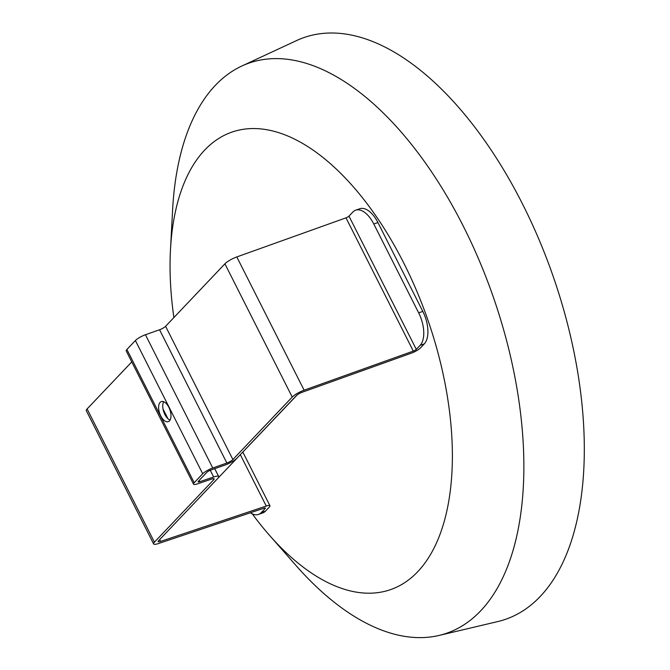 <?xml version="1.0" encoding="UTF-8"?>
<svg xmlns="http://www.w3.org/2000/svg" width="670" height="670" viewBox="0 0 670 670"><rect width="100%" height="100%" fill="white"/><g stroke="black" fill="none" stroke-linecap="round" stroke-linejoin="round"><path stroke-width="1" d="M297.128 394.965L212.348 484.108M258.486 514.426L262.623 512.986A25.502 13.023 70.9 0 0 265.496 511.093L269.332 507.048A7.655 1.683 153.2 0 0 269.951 505.758A7.655 1.683 153.2 0 0 266.258 506.051L160.607 541.419A5.1 1.122 -26.8 0 1 158.154 541.62A5.1 1.122 -26.8 0 1 158.564 540.757L217.892 478.28A10.201 2.245 153.2 0 0 218.713 476.546A10.201 2.245 153.2 0 0 213.655 476.99L199.761 481.722A3.4 0.745 -26.8 0 1 198.077 481.872A3.4 0.745 -26.8 0 1 198.345 481.294L206.854 472.333A3.4 0.745 -26.8 0 1 210.866 470.03L224.994 465.047A10.201 2.245 153.2 0 0 237.038 458.113L296.366 395.635A5.1 1.122 -26.8 0 1 302.321 392.201L411.506 353.107A7.655 1.683 153.2 0 0 420.433 347.939L424.269 343.894A25.502 13.023 70.9 0 0 422.812 311.408L418.666 312.848A25.502 13.023 70.9 0 1 420.123 345.335L416.288 349.38A2.554 0.561 -26.8 0 1 413.306 351.097L304.121 390.191A10.201 2.245 153.2 0 0 292.221 397.076L232.892 459.553A5.1 1.122 -26.8 0 1 226.87 463.02L212.75 467.995A8.501 1.868 153.2 0 0 202.708 473.774L194.208 482.727A8.501 1.868 153.2 0 0 193.521 484.167A8.501 1.868 153.2 0 0 197.734 483.799L211.628 479.067A5.1 1.122 -26.8 0 1 214.157 478.849A5.1 1.122 -26.8 0 1 213.747 479.712L154.418 542.189A10.201 2.245 153.2 0 0 153.597 543.914A10.201 2.245 153.2 0 0 158.514 543.529L264.164 508.153A2.554 0.561 -26.8 0 1 265.395 508.053A2.554 0.561 -26.8 0 1 265.186 508.488L261.35 512.533A25.502 13.023 70.9 0 1 258.486 514.426A25.502 13.023 70.9 0 1 250.329 512.784M163.689 401.724A10.628 5.427 -109.1 0 0 164.879 414.47A10.628 5.427 -109.1 0 0 170.054 420.09M160.733 415.911A10.628 5.427 70.9 0 1 161.319 401.581A10.628 5.427 70.9 0 1 168.865 407.343A10.628 5.427 70.9 0 1 168.279 421.665A10.628 5.427 70.9 0 1 160.733 415.911M153.597 543.914L86.288 410.66A10.201 2.245 -26.8 0 1 87.108 408.935L131.764 361.909M193.521 484.167L126.211 350.913A8.501 1.868 -26.8 0 1 126.89 349.472L135.399 340.519A8.501 1.868 -26.8 0 1 145.44 334.74L159.561 329.766A5.1 1.122 153.2 0 0 165.582 326.298L224.911 263.821A10.201 2.245 -26.8 0 1 236.811 256.937L345.996 217.842A2.554 0.561 153.2 0 0 348.978 216.125L352.814 212.08A25.502 13.023 70.9 0 1 355.678 210.187A25.502 13.023 70.9 0 1 373.793 224.006L418.666 312.848M355.678 210.187L359.824 208.755A25.502 13.023 70.9 0 1 377.939 222.574L422.812 311.408M252.305 513.882A242.121 123.615 -109.1 0 0 269.424 535.238A242.121 123.615 -109.1 0 0 434.545 547.055A242.121 123.615 -109.1 0 0 403.893 263.293A242.121 123.615 -109.1 0 0 257.716 128.665A242.121 123.615 -109.1 0 0 170.473 249.784A242.121 123.615 -109.1 0 0 173.89 317.547M269.424 535.238L295.914 565.396A301.709 154.033 -109.1 0 0 439.126 635.428L497.852 621.551A307.84 157.165 -109.1 0 0 522.701 204.342A307.84 157.165 -109.1 0 0 296.483 40.61L241.77 66.054A301.709 154.033 -109.1 0 0 172.617 209.693L170.473 249.784M439.126 635.428A301.709 154.033 -109.1 0 0 463.481 226.527A301.709 154.033 -109.1 0 0 241.77 66.054M264.926 507.961L265.186 508.488M265.496 511.093L261.35 512.533M420.123 345.335L424.269 343.894M373.793 224.006L377.939 222.574M348.978 216.125L416.288 349.38M266.258 506.051L240.354 454.754M87.108 408.935L154.418 542.189M213.219 478.665L213.747 479.712M126.89 349.472L194.208 482.727M135.399 340.519L202.708 473.774M145.44 334.74L212.75 467.995M159.561 329.766L226.87 463.02M165.582 326.298L232.892 459.553M224.911 263.821L292.221 397.076M236.811 256.937L304.121 390.191M345.996 217.842L413.306 351.097M163.036 409.018L167.91 418.666M199.132 480.474L199.761 481.722M210.254 470.265L213.655 476.99M159.678 539.576L160.607 541.419M242.858 452.124L269.951 505.758M214.727 468.665L218.713 476.546"/></g></svg>
